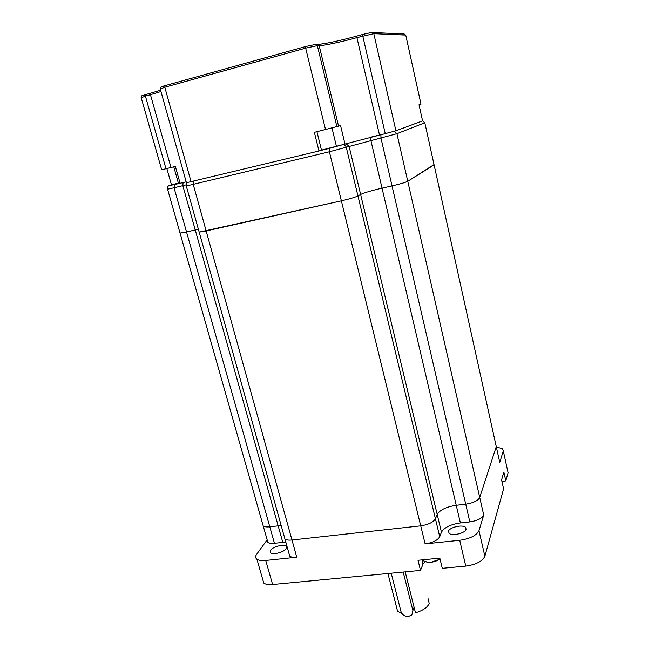 <?xml version="1.0" encoding="UTF-8"?>
<svg xmlns="http://www.w3.org/2000/svg" width="649" height="649" viewBox="0 0 649 649"><rect width="100%" height="100%" fill="white"/><g stroke="black" fill="none" stroke-linecap="round" stroke-linejoin="round"><path stroke-width="0.97" d="M434.035 164.578L407.767 181.282C405.301 182.499 400.06 184.04 392.037 185.914L382.042 188.145C371.504 190.595 364.357 192.696 360.617 194.449L357.948 195.949C355.044 197.312 349.519 198.943 341.374 200.833L206.155 230.947L199.194 232.131L199.032 231.555M285.836 542.223L282.794 542.394L278.161 525.852L281.212 525.658L278.161 525.852L195.252 229.973L198.399 229.308L186.523 231.928L180.033 233.056L179.895 232.561M495.941 445.149L496.266 446.642L479.733 497.467C477.94 500.76 473.275 503.007 465.722 504.2L456.239 505.295C446.309 506.837 439.957 509.879 437.183 514.422L435.43 518.77C433.289 522.299 428.389 524.652 420.722 525.844L291.985 540.009C288.74 540.333 286.404 540.033 284.968 539.108L284.205 536.366M282.794 542.394L274.454 543.31L269.797 526.818L278.161 525.852L269.797 526.818C266.731 527.142 264.549 526.883 263.243 526.047L262.569 523.686M501.92 481.388L505.806 480.909L503.851 472.058L501.596 479.903L503.583 488.9L484.86 556.266C482.467 561.312 476.106 564.589 465.771 566.09L442.285 568.329L439.827 558.14L418.005 560.29L420.503 570.406L422.97 564.135L424.957 561.685M414.687 609.654L413.819 609.727M428.056 598.621L429.216 603.448C427.44 607.464 422.864 610.579 415.482 612.802L405.203 571.866M270.503 550.303C272.694 546.807 283.426 543.911 286.014 546.117L286.241 548.616C284.189 552.104 273.27 555.098 270.69 552.875L270.503 550.303M448.443 531.215C449.489 527.369 462.145 524.343 465.422 527.166L466.185 529.316C465.325 533.17 452.45 536.285 449.189 533.437L448.443 531.215M484.86 556.266L478.978 530.671L483.732 515.063C481.988 518.462 477.348 520.749 469.819 521.91L460.368 522.94C450.471 524.433 444.159 527.523 441.442 532.212L439.73 536.707C437.629 540.341 432.761 542.734 425.127 543.886L420.722 525.844L291.985 540.009C288.74 540.333 286.404 540.033 284.968 539.108L186.231 185.776M478.978 530.671C476.512 535.514 470.095 538.719 459.703 540.293L425.127 543.886M507.64 470.736L508.078 472.732L505.806 480.909M420.503 570.406L272.612 584.514C268.548 584.863 265.603 584.384 263.786 583.086L262.699 579.33M288.951 553.37L289.746 556.225C291.198 557.199 293.535 557.532 296.763 557.223L265.733 560.452C261.652 560.833 258.708 560.428 256.907 559.211C255.3 557.986 255.203 556.355 256.631 554.327L267.161 539.846M496.371 447.088L502.431 448.589L503.291 450.885L499.762 462.469L496.266 446.642L479.733 497.467C477.94 500.76 473.275 503.007 465.722 504.2L456.239 505.295C446.309 506.837 439.957 509.879 437.183 514.422L435.43 518.77C433.289 522.299 428.389 524.652 420.722 525.844L341.374 200.833L199.194 232.131M499.422 460.92L499.762 462.469M274.454 543.31C271.396 543.611 269.213 543.327 267.899 542.442L267.201 539.984M186.125 184.876L182.831 185.655L195.252 229.973L186.523 231.928L269.797 526.818C266.731 527.142 264.549 526.883 263.243 526.047L167.523 189.013M401.845 613.41L397.594 611.326L396.385 606.588M180.041 183.107L173.608 184.649L179.968 182.848M326.836 148.67L338.356 145.887L326.836 148.67M496.266 446.642L434.1 164.887L407.767 181.282C405.301 182.499 400.06 184.04 392.037 185.914L382.042 188.145C371.504 190.595 364.357 192.696 360.617 194.449L357.948 195.949C355.044 197.312 349.519 198.943 341.374 200.833L329.392 151.761L329.497 148.353L344.522 144.2M183.067 182.572L182.831 185.655L174.054 187.772L186.523 231.928L180.033 233.056M391.217 573.205L400.968 611.504C402.177 614.814 404.619 616.493 408.31 616.534L411.88 614.863L412.878 610.522L403.199 572.061M420.982 104.181L419.011 104.773L422.572 120.876L395.922 130.798L385.255 133.629L362.775 36.011L362.775 34.446L371.05 32.572M160.644 87.25L164.943 85.668M385.255 133.629L345.008 144.078L340.579 125.638L314.367 132.339L318.967 150.99L186.433 182.75M173.891 184.211L169.811 185.46C168.042 185.655 167.296 186.904 167.58 189.2L174.054 187.772L174.459 184.608L180.081 183.245L175.36 166.436L161.674 169.77M166.85 168.545L171.45 184.803L179.943 182.75M180.089 183.261L186.19 181.866M316.947 131.698L321.482 150.122L345.008 144.078M321.482 150.122L318.967 150.99M439.73 536.707L346.258 147.242C345.633 145.417 344.416 144.63 342.615 144.865M441.442 532.212L349.073 146.22L345.958 143.786M460.368 522.94L370.871 140.387L370.798 137.166M469.819 521.91L380.931 137.961L380.931 134.676L370.887 137.109M483.732 515.063L396.928 133.686L394.276 131.301M296.763 557.223L193.248 184.47L193.402 181.298M421.923 559.9L422.97 564.135M272.612 584.514L265.733 560.452M465.771 566.09L459.703 540.293M508.078 472.732L503.291 450.885M169.957 185.419L174.459 184.608M173.827 184.227L169.673 185.509M424.811 122.783L396.928 133.686L329.392 151.761L186.304 185.995C186.076 184.478 186.336 183.399 187.066 182.775M319.86 150.682L329.497 148.353M434.1 164.887L424.844 122.904L422.556 120.811M412.878 610.522L414.103 607.302M423.919 561.004L428.186 562.383L430.701 562.318C434.554 561.856 437.653 560.695 439.99 558.83M420.99 104.205L405.739 35.078L373.808 33.675L395.922 130.798M338.567 126.19L319.186 45.641L317.361 45.649L336.888 126.669M325.522 129.573L305.663 48.131L164.805 87.234L191.106 181.85M170.979 167.523L150.454 94.697L145.408 96.093L165.982 168.764M371.001 32.572L372.104 32.474L373.808 33.675L356.926 37.626C341.488 41.917 323.802 45.698 319.186 45.641L317.442 44.416L316.136 44.416M379.495 135.024L356.926 37.626L356.934 36.06L362.742 34.454L356.934 36.06M160.968 91.525L150.454 94.697L150.657 93.18L145.611 94.576L145.408 96.093L141.231 97.788M145.611 94.576L150.6 93.196M150.69 93.172L160.603 90.211L150.69 93.172M305.703 46.509L165 85.652L305.679 46.517M305.728 46.501L315.601 44.416L317.361 45.649L305.663 48.131L305.728 46.501L315.487 44.44M318.01 44.424C326.058 43.686 339.021 40.903 356.901 36.076C338.81 40.96 325.806 43.734 317.921 44.408M173.786 166.825L178.37 183.123M331.98 127.95L336.385 146.163M165 85.652L164.805 87.234L160.295 89.116M405.779 35.265L404.246 34.024L372.745 32.507M286.014 546.117L286.55 548.04M465.422 527.166L466.014 529.714M263.786 583.086L256.907 559.211M267.899 542.442L263.243 526.047M289.746 556.225L284.968 539.108M397.594 611.326L387.932 573.513M422.531 559.844C422.986 560.817 424.868 561.661 428.186 562.383L430.749 562.342L439 559.568M160.741 87.161L160.189 88.751L186.474 182.888M145.587 94.584C140.955 96.474 142.35 94.438 141.141 97.48L161.69 169.803M164.976 85.66L162.769 86.309M362.775 34.446L365.355 33.764"/></g></svg>
